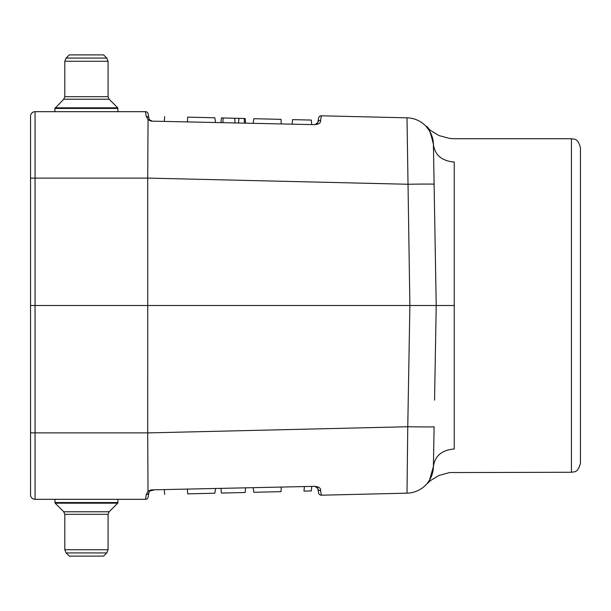 <?xml version="1.0" encoding="UTF-8"?>
<svg xmlns="http://www.w3.org/2000/svg" width="611" height="611" viewBox="0 0 611 611"><rect width="100%" height="100%" fill="white"/><g stroke="black" fill="none" stroke-linecap="round" stroke-linejoin="round"><path stroke-width="0.92" d="M148.137 497.079A2.704 2.704 0 0 1 145.471 499.317A2.704 2.704 0 0 0 148.137 497.079L148.954 492.443A2.704 2.505 -170 0 1 146.289 494.482L145.471 499.317L35.056 499.317A4.506 4.506 0 0 1 30.55 494.811L30.55 116.189A4.506 4.506 0 0 1 35.056 111.683L145.471 111.683L146.289 116.518L148.053 119.687L147.709 178.114L35.056 178.114L35.056 432.886L147.709 432.886L148.015 491.259L146.289 494.482L148.015 491.259L151.062 489.869L313.206 486.379C318.491 486.432 320.951 487.845 320.592 490.618L321.348 495.2L407.002 493.169A27.044 27.044 0 0 0 433.405 466.605L431.908 475.022M318.621 492.97A2.704 2.704 0 0 0 321.348 495.2A2.704 2.704 0 0 1 318.621 492.97L317.842 488.563L315.116 486.333L313.206 486.379L315.116 486.333L317.842 488.563A2.704 2.52 -10 0 0 320.592 490.618M151.551 490.213L148.053 491.313L149.794 490.916L148.954 492.443L149.794 490.916L153.529 490.159L150.94 490.297M433.405 144.395C430.541 132.037 428.135 126.065 426.195 126.485C428.151 126.087 430.549 132.06 433.405 144.395L436.216 305.5L454.24 305.5L454.24 162.052C454.24 131.09 454.24 131.09 454.24 162.052C441.814 160.953 434.864 155.064 433.405 144.395A27.044 27.044 0 0 0 407.002 117.831L321.348 115.8L320.592 120.382C320.951 123.155 318.491 124.568 313.206 124.621L151.062 121.131L148.053 119.687L151.551 120.787L149.794 120.084L148.954 118.557L149.794 120.084L148.053 119.687M426.447 484.248L430.289 480.704L438.958 475.465L449.627 472.555L571.438 472.272L571.438 138.728L454.24 138.728L449.612 138.445L438.942 135.535L430.274 130.288L426.195 126.485L429.571 130.991M454.24 305.5L454.24 448.948C454.24 479.91 454.24 479.91 454.24 448.948C441.814 450.047 434.864 455.936 433.405 466.605A27.044 27.044 0 0 1 430.679 477.962M426.913 483.767L429.136 480.72M429.541 480.063L433.405 466.605L434.1 426.745A27.044 0.458 -179 0 1 407.766 426.745L407.002 493.169A27.044 27.044 0 0 0 429.686 479.826M407.002 117.831L409.882 305.5L147.74 305.5L147.709 432.909L407.766 426.745L409.882 305.5L436.216 305.5L434.558 400.152M30.55 178.718L30.55 133.656M148.137 113.921A2.704 2.704 0 0 0 145.471 111.683A2.704 2.704 0 0 1 148.137 113.921L148.954 118.557A2.704 2.505 170 0 0 146.289 116.518M320.592 120.382A2.704 2.52 10 0 0 317.842 122.437L315.116 124.667L317.842 122.437L318.621 118.03A2.704 2.704 0 0 1 321.348 115.8A2.704 2.704 0 0 0 318.621 118.03M434.1 184.255A27.044 0.458 -1 0 0 407.766 184.255L147.709 178.091L147.74 305.5L30.55 305.5M35.056 111.683A4.506 4.506 0 0 0 30.55 116.189A4.506 4.506 0 0 1 35.056 111.683L35.056 178.114L30.55 178.191M571.438 138.728C573.897 139.591 577.616 137.284 580.45 147.74L580.45 463.26C577.616 473.716 573.897 471.409 571.438 472.272M222.9 122.483L223.13 117.976L221.388 117.938L234.662 118.251L238.993 118.358L234.662 118.251L235.059 122.773M238.481 122.849L238.993 118.358L245.179 118.503L244.179 118.481L244.461 122.994M238.993 118.358L239.963 118.381M253.16 123.201L253.832 118.71L281.037 119.351L281.243 123.865M292.173 124.132L292.57 119.626L311.312 120.069L311.709 124.575M215.523 122.307L214.851 117.786L187.646 117.136C157.18 116.418 157.18 116.418 187.646 117.136L187.44 121.642M221.388 117.938L220.991 122.437L221.388 117.938M245.179 118.503L245.576 123.017L245.179 118.503M245.576 487.983L245.179 492.497L221.388 493.062L220.991 488.563M253.16 487.799L253.832 492.29L281.037 491.649L281.243 487.135M281.037 491.649C311.457 490.923 311.457 490.923 281.037 491.649M311.709 486.425L311.312 490.931L303.988 491.107L304.385 486.585M215.523 488.693L214.851 493.214L187.646 493.864L187.44 489.358M187.646 493.864C157.18 494.582 157.18 494.582 187.646 493.864M223.13 493.024L221.617 493.054M64.804 549.732L108.078 549.732L106.757 552.924L103.572 556.109L69.31 556.109L66.125 552.924L64.804 549.732L64.804 514.332L108.078 514.332L108.078 549.732L106.757 552.924L66.125 552.924L64.804 549.732L64.804 514.332L63.75 511.781L64.804 514.332M108.078 514.332L109.132 511.781L63.75 511.781L55.15 503.189L54.891 499.317M106.757 58.076L103.572 54.891L69.31 54.891L66.125 58.076L106.757 58.076L108.078 61.268L108.078 96.668L64.804 96.668L64.804 61.268L66.125 58.076L64.804 61.268L108.078 61.268M117.992 111.683L117.732 107.811L109.132 99.219L108.078 96.668M55.15 503.189L54.891 502.548L117.992 502.548L117.732 503.189L55.15 503.189M30.55 432.809L35.056 432.886L35.056 499.317M109.132 99.219L63.75 99.219L64.804 96.668M117.732 107.811L55.15 107.811L54.891 108.453L63.75 99.219M117.992 108.453L54.891 108.453L54.891 111.683M317.514 123.338L317.048 123.918L317.514 123.338M149.794 120.084L149.305 119.504L149.794 120.084M317.048 487.082L317.514 487.662L317.048 487.082M149.794 490.916L149.305 491.496L149.794 490.916M316.391 124.384L314.971 124.659M151.566 120.787L150.94 120.703M314.971 486.341L316.391 486.616M164.695 116.594L164.298 121.093M164.695 494.406L164.298 489.907M109.132 511.781L117.732 503.189L117.992 499.317"/></g></svg>

